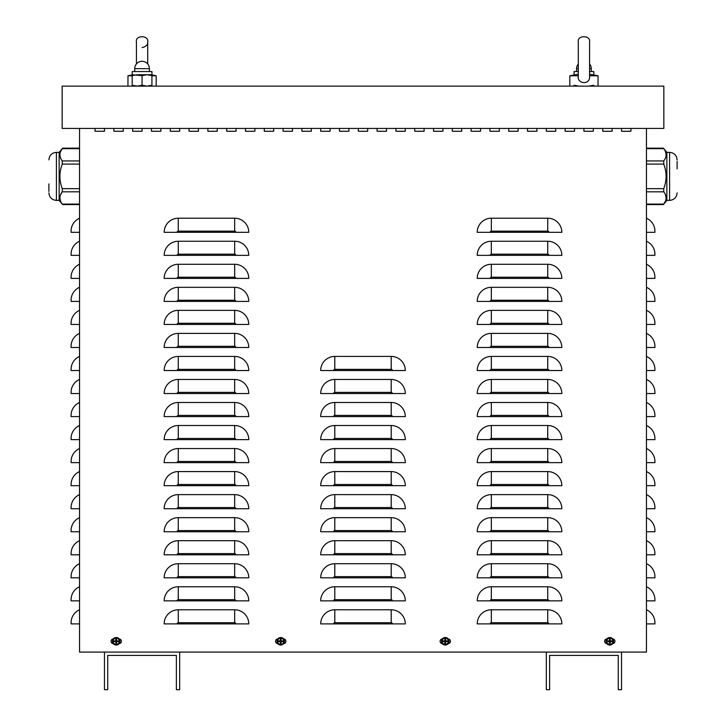<?xml version="1.0" encoding="UTF-8"?>
<svg xmlns="http://www.w3.org/2000/svg" width="726" height="726" viewBox="0 0 726 726"><rect width="100%" height="100%" fill="white"/><g stroke="black" fill="none" stroke-linecap="round" stroke-linejoin="round"><path stroke-width="1.09" d="M602.734 131.252L602.734 128.438L602.734 131.252L612.136 131.252L602.734 131.252M612.136 128.438L612.136 131.252L612.136 128.438M565.127 131.252L565.127 128.438L565.127 131.252L574.529 131.252L565.127 131.252M574.529 128.438L574.529 131.252L574.529 128.438M527.521 131.252L527.521 128.438L527.521 131.252L536.922 131.252L527.521 131.252M536.922 128.438L536.922 131.252L536.922 128.438M489.923 131.252L489.923 128.438L489.923 131.252L499.325 131.252L489.923 131.252M499.325 128.438L499.325 131.252L499.325 128.438M452.316 131.252L452.316 128.438L452.316 131.252L461.718 131.252L452.316 131.252M461.718 128.438L461.718 131.252L461.718 128.438M414.709 131.252L414.709 128.438L414.709 131.252L424.111 131.252L414.709 131.252M424.111 128.438L424.111 131.252L424.111 128.438M377.103 131.252L377.103 128.438L377.103 131.252L386.504 131.252L377.103 131.252M386.504 128.438L386.504 131.252L386.504 128.438M339.496 131.252L339.496 128.438L339.496 131.252L348.897 131.252L339.496 131.252M348.897 128.438L348.897 131.252L348.897 128.438M301.889 131.252L301.889 128.438L301.889 131.252L311.291 131.252L301.889 131.252M311.291 128.438L311.291 131.252L311.291 128.438M264.282 131.252L264.282 128.438L264.282 131.252L273.684 131.252L264.282 131.252M273.684 128.438L273.684 131.252L273.684 128.438M226.675 131.252L226.675 128.438L226.675 131.252L236.077 131.252L226.675 131.252M236.077 128.438L236.077 131.252L236.077 128.438M189.078 131.252L189.078 128.438L189.078 131.252L198.479 131.252L189.078 131.252M198.479 128.438L198.479 131.252L198.479 128.438M151.471 131.252L151.471 128.438L151.471 131.252L160.873 131.252L151.471 131.252M160.873 128.438L160.873 131.252L160.873 128.438M113.864 131.252L113.864 128.438L113.864 131.252L123.266 131.252L113.864 131.252M123.266 128.438L123.266 131.252L123.266 128.438M119.146 638.934A2.35 2.35 0 0 1 121.387 641.285A2.35 2.35 0 0 1 119.146 643.626M113.274 643.626A2.35 2.35 0 0 1 111.042 641.285A2.35 2.35 0 0 1 113.274 638.934M448.196 638.934A2.35 2.35 0 0 1 450.438 641.285A2.35 2.35 0 0 1 448.196 643.626M442.325 643.626A2.35 2.35 0 0 1 440.092 641.285A2.35 2.35 0 0 1 442.325 638.934M612.726 638.934A2.35 2.35 0 0 1 614.958 641.285A2.35 2.35 0 0 1 612.726 643.626M606.854 643.626A2.35 2.35 0 0 1 604.613 641.285A2.35 2.35 0 0 1 606.854 638.934M283.675 638.934A2.35 2.35 0 0 1 285.908 641.285A2.35 2.35 0 0 1 283.675 643.626M277.804 643.626A2.35 2.35 0 0 1 275.562 641.285A2.35 2.35 0 0 1 277.804 638.934M95.061 131.252L95.061 128.438L95.061 131.252L104.462 131.252L95.061 131.252M104.462 128.438L104.462 131.252L104.462 128.438M132.667 131.252L132.667 128.438L132.667 131.252L142.069 131.252L132.667 131.252M142.069 128.438L142.069 131.252L142.069 128.438M170.274 131.252L170.274 128.438L170.274 131.252L179.676 131.252L170.274 131.252M179.676 128.438L179.676 131.252L179.676 128.438M207.872 131.252L207.872 128.438L207.872 131.252L217.274 131.252L207.872 131.252M217.274 128.438L217.274 131.252L217.274 128.438M245.479 131.252L245.479 128.438L245.479 131.252L254.88 131.252L245.479 131.252M254.88 128.438L254.88 131.252L254.88 128.438M283.086 131.252L283.086 128.438L283.086 131.252L292.487 131.252L283.086 131.252M292.487 128.438L292.487 131.252L292.487 128.438M320.692 131.252L320.692 128.438L320.692 131.252L330.094 131.252L320.692 131.252M330.094 128.438L330.094 131.252L330.094 128.438M358.299 131.252L358.299 128.438L358.299 131.252L367.701 131.252L358.299 131.252M367.701 128.438L367.701 131.252L367.701 128.438M395.906 131.252L395.906 128.438L395.906 131.252L405.308 131.252L395.906 131.252M405.308 128.438L405.308 131.252L405.308 128.438M433.513 131.252L433.513 128.438L433.513 131.252L442.914 131.252L433.513 131.252M442.914 128.438L442.914 131.252L442.914 128.438M471.12 131.252L471.12 128.438L471.12 131.252L480.521 131.252L471.12 131.252M480.521 128.438L480.521 131.252L480.521 128.438M508.726 131.252L508.726 128.438L508.726 131.252L518.128 131.252L508.726 131.252M518.128 128.438L518.128 131.252L518.128 128.438M546.324 131.252L546.324 128.438L546.324 131.252L555.726 131.252L546.324 131.252M555.726 128.438L555.726 131.252L555.726 128.438M583.931 131.252L583.931 128.438L583.931 131.252L593.333 131.252L583.931 131.252M593.333 128.438L593.333 131.252L593.333 128.438M621.538 131.252L621.538 128.438L621.538 131.252L630.939 131.252L621.538 131.252M630.939 128.438L630.939 131.252L630.939 128.438M79.542 218.217A14.103 14.103 0 0 0 71.084 231.14L71.084 232.32L79.542 232.32M79.542 241.25A14.103 14.103 0 0 0 71.084 254.173L71.084 255.352L79.542 255.352M79.542 264.282A14.103 14.103 0 0 0 71.084 277.214L71.084 278.385L79.542 278.385M79.542 287.315A14.103 14.103 0 0 0 71.084 300.246L71.084 301.417L79.542 301.417M79.542 310.356A14.103 14.103 0 0 0 71.084 323.279L71.084 324.458L79.542 324.458M79.542 333.388A14.103 14.103 0 0 0 71.084 346.311L71.084 347.491L79.542 347.491M79.542 356.421A14.103 14.103 0 0 0 71.084 369.343L71.084 370.523L79.542 370.523M79.542 379.453A14.103 14.103 0 0 0 71.084 392.376L71.084 393.556L79.542 393.556M79.542 402.485A14.103 14.103 0 0 0 71.084 415.408L71.084 416.588L79.542 416.588M79.542 425.518A14.103 14.103 0 0 0 71.084 438.44L71.084 439.62L79.542 439.62M79.542 448.55A14.103 14.103 0 0 0 71.084 461.482L71.084 462.653L79.542 462.653M79.542 471.582A14.103 14.103 0 0 0 71.084 484.514L71.084 485.685L79.542 485.685M79.542 494.624A14.103 14.103 0 0 0 71.084 507.547L71.084 508.726L79.542 508.726M79.542 517.656A14.103 14.103 0 0 0 71.084 530.579L71.084 531.759L79.542 531.759M79.542 540.688A14.103 14.103 0 0 0 71.084 553.611L71.084 554.791L79.542 554.791M79.542 563.721A14.103 14.103 0 0 0 71.084 576.644L71.084 577.823L79.542 577.823M79.542 586.753A14.103 14.103 0 0 0 71.084 599.676L71.084 600.856L79.542 600.856M79.542 609.786A14.103 14.103 0 0 0 71.084 622.708L71.084 623.888L79.542 623.888M646.458 218.217A14.103 14.103 0 0 1 654.916 231.14L654.916 232.32L646.458 232.32M646.458 241.25A14.103 14.103 0 0 1 654.916 254.173L654.916 255.352L646.458 255.352M646.458 264.282A14.103 14.103 0 0 1 654.916 277.214L654.916 278.385L646.458 278.385M646.458 287.315A14.103 14.103 0 0 1 654.916 300.246L654.916 301.417L646.458 301.417M646.458 310.356A14.103 14.103 0 0 1 654.916 323.279L654.916 324.458L646.458 324.458M646.458 333.388A14.103 14.103 0 0 1 654.916 346.311L654.916 347.491L646.458 347.491M646.458 356.421A14.103 14.103 0 0 1 654.916 369.343L654.916 370.523L646.458 370.523M646.458 379.453A14.103 14.103 0 0 1 654.916 392.376L654.916 393.556L646.458 393.556M646.458 402.485A14.103 14.103 0 0 1 654.916 415.408L654.916 416.588L646.458 416.588M646.458 425.518A14.103 14.103 0 0 1 654.916 438.44L654.916 439.62L646.458 439.62M646.458 448.55A14.103 14.103 0 0 1 654.916 461.482L654.916 462.653L646.458 462.653M646.458 471.582A14.103 14.103 0 0 1 654.916 484.514L654.916 485.685L646.458 485.685M646.458 494.624A14.103 14.103 0 0 1 654.916 507.547L654.916 508.726L646.458 508.726M646.458 517.656A14.103 14.103 0 0 1 654.916 530.579L654.916 531.759L646.458 531.759M646.458 540.688A14.103 14.103 0 0 1 654.916 553.611L654.916 554.791L646.458 554.791M646.458 563.721A14.103 14.103 0 0 1 654.916 576.644L654.916 577.823L646.458 577.823M646.458 586.753A14.103 14.103 0 0 1 654.916 599.676L654.916 600.856L646.458 600.856M646.458 609.786A14.103 14.103 0 0 1 654.916 622.708L654.916 623.888L646.458 623.888M646.458 128.438L646.458 652.093L621.538 652.093L621.538 689.7L618.253 689.7L618.253 655.387L549.618 655.387L549.618 689.7L546.324 689.7L546.324 652.093L179.676 652.093L179.676 689.7L176.382 689.7L176.382 655.387L107.747 655.387L107.747 689.7L104.462 689.7L104.462 652.093L79.542 652.093L79.542 128.438M164.158 232.32A14.103 14.103 0 0 1 178.26 218.217L234.67 218.217A14.103 14.103 0 0 1 248.773 232.32L164.158 232.32M164.158 255.352A14.103 14.103 0 0 1 178.26 241.25L234.67 241.25A14.103 14.103 0 0 1 248.773 255.352L164.158 255.352M164.158 278.385A14.103 14.103 0 0 1 178.26 264.282L234.67 264.282A14.103 14.103 0 0 1 248.773 278.385L164.158 278.385M164.158 301.417A14.103 14.103 0 0 1 178.26 287.315L234.67 287.315A14.103 14.103 0 0 1 248.773 301.417L164.158 301.417M164.158 324.458A14.103 14.103 0 0 1 178.26 310.356L234.67 310.356A14.103 14.103 0 0 1 248.773 324.458L164.158 324.458M164.158 347.491A14.103 14.103 0 0 1 178.26 333.388L234.67 333.388A14.103 14.103 0 0 1 248.773 347.491L164.158 347.491M164.158 370.523A14.103 14.103 0 0 1 178.26 356.421L234.67 356.421A14.103 14.103 0 0 1 248.773 370.523L164.158 370.523M164.158 393.556A14.103 14.103 0 0 1 178.26 379.453L234.67 379.453A14.103 14.103 0 0 1 248.773 393.556L164.158 393.556M164.158 416.588A14.103 14.103 0 0 1 178.26 402.485L234.67 402.485A14.103 14.103 0 0 1 248.773 416.588L164.158 416.588M164.158 439.62A14.103 14.103 0 0 1 178.26 425.518L234.67 425.518A14.103 14.103 0 0 1 248.773 439.62L164.158 439.62M164.158 462.653A14.103 14.103 0 0 1 178.26 448.55L234.67 448.55A14.103 14.103 0 0 1 248.773 462.653L164.158 462.653M164.158 485.685A14.103 14.103 0 0 1 178.26 471.582L234.67 471.582A14.103 14.103 0 0 1 248.773 485.685L164.158 485.685M164.158 508.726A14.103 14.103 0 0 1 178.26 494.624L234.67 494.624A14.103 14.103 0 0 1 248.773 508.726L164.158 508.726M164.158 531.759A14.103 14.103 0 0 1 178.26 517.656L234.67 517.656A14.103 14.103 0 0 1 248.773 531.759L164.158 531.759M164.158 554.791A14.103 14.103 0 0 1 178.26 540.688L234.67 540.688A14.103 14.103 0 0 1 248.773 554.791L164.158 554.791M164.158 577.823A14.103 14.103 0 0 1 178.26 563.721L234.67 563.721A14.103 14.103 0 0 1 248.773 577.823L164.158 577.823M164.158 600.856A14.103 14.103 0 0 1 178.26 586.753L234.67 586.753A14.103 14.103 0 0 1 248.773 600.856L164.158 600.856M164.158 623.888A14.103 14.103 0 0 1 178.26 609.786L234.67 609.786A14.103 14.103 0 0 1 248.773 623.888L164.158 623.888M320.692 370.523A14.103 14.103 0 0 1 334.795 356.421L391.205 356.421A14.103 14.103 0 0 1 405.308 370.523L320.692 370.523M320.692 393.556A14.103 14.103 0 0 1 334.795 379.453L391.205 379.453A14.103 14.103 0 0 1 405.308 393.556L320.692 393.556M320.692 416.588A14.103 14.103 0 0 1 334.795 402.485L391.205 402.485A14.103 14.103 0 0 1 405.308 416.588L320.692 416.588M320.692 439.62A14.103 14.103 0 0 1 334.795 425.518L391.205 425.518A14.103 14.103 0 0 1 405.308 439.62L320.692 439.62M320.692 462.653A14.103 14.103 0 0 1 334.795 448.55L391.205 448.55A14.103 14.103 0 0 1 405.308 462.653L320.692 462.653M320.692 485.685A14.103 14.103 0 0 1 334.795 471.582L391.205 471.582A14.103 14.103 0 0 1 405.308 485.685L320.692 485.685M320.692 508.726A14.103 14.103 0 0 1 334.795 494.624L391.205 494.624A14.103 14.103 0 0 1 405.308 508.726L320.692 508.726M320.692 531.759A14.103 14.103 0 0 1 334.795 517.656L391.205 517.656A14.103 14.103 0 0 1 405.308 531.759L320.692 531.759M320.692 554.791A14.103 14.103 0 0 1 334.795 540.688L391.205 540.688A14.103 14.103 0 0 1 405.308 554.791L320.692 554.791M320.692 577.823A14.103 14.103 0 0 1 334.795 563.721L391.205 563.721A14.103 14.103 0 0 1 405.308 577.823L320.692 577.823M320.692 600.856A14.103 14.103 0 0 1 334.795 586.753L391.205 586.753A14.103 14.103 0 0 1 405.308 600.856L320.692 600.856M320.692 623.888A14.103 14.103 0 0 1 334.795 609.786L391.205 609.786A14.103 14.103 0 0 1 405.308 623.888L320.692 623.888M477.227 232.32A14.103 14.103 0 0 1 491.33 218.217L547.74 218.217A14.103 14.103 0 0 1 561.842 232.32L477.227 232.32M477.227 255.352A14.103 14.103 0 0 1 491.33 241.25L547.74 241.25A14.103 14.103 0 0 1 561.842 255.352L477.227 255.352M477.227 278.385A14.103 14.103 0 0 1 491.33 264.282L547.74 264.282A14.103 14.103 0 0 1 561.842 278.385L477.227 278.385M477.227 301.417A14.103 14.103 0 0 1 491.33 287.315L547.74 287.315A14.103 14.103 0 0 1 561.842 301.417L477.227 301.417M477.227 324.458A14.103 14.103 0 0 1 491.33 310.356L547.74 310.356A14.103 14.103 0 0 1 561.842 324.458L477.227 324.458M477.227 347.491A14.103 14.103 0 0 1 491.33 333.388L547.74 333.388A14.103 14.103 0 0 1 561.842 347.491L477.227 347.491M477.227 370.523A14.103 14.103 0 0 1 491.33 356.421L547.74 356.421A14.103 14.103 0 0 1 561.842 370.523L477.227 370.523M477.227 393.556A14.103 14.103 0 0 1 491.33 379.453L547.74 379.453A14.103 14.103 0 0 1 561.842 393.556L477.227 393.556M477.227 416.588A14.103 14.103 0 0 1 491.33 402.485L547.74 402.485A14.103 14.103 0 0 1 561.842 416.588L477.227 416.588M477.227 439.62A14.103 14.103 0 0 1 491.33 425.518L547.74 425.518A14.103 14.103 0 0 1 561.842 439.62L477.227 439.62M477.227 462.653A14.103 14.103 0 0 1 491.33 448.55L547.74 448.55A14.103 14.103 0 0 1 561.842 462.653L477.227 462.653M477.227 485.685A14.103 14.103 0 0 1 491.33 471.582L547.74 471.582A14.103 14.103 0 0 1 561.842 485.685L477.227 485.685M477.227 508.726A14.103 14.103 0 0 1 491.33 494.624L547.74 494.624A14.103 14.103 0 0 1 561.842 508.726L477.227 508.726M477.227 531.759A14.103 14.103 0 0 1 491.33 517.656L547.74 517.656A14.103 14.103 0 0 1 561.842 531.759L477.227 531.759M477.227 554.791A14.103 14.103 0 0 1 491.33 540.688L547.74 540.688A14.103 14.103 0 0 1 561.842 554.791L477.227 554.791M477.227 577.823A14.103 14.103 0 0 1 491.33 563.721L547.74 563.721A14.103 14.103 0 0 1 561.842 577.823L477.227 577.823M477.227 600.856A14.103 14.103 0 0 1 491.33 586.753L547.74 586.753A14.103 14.103 0 0 1 561.842 600.856L477.227 600.856M477.227 623.888A14.103 14.103 0 0 1 491.33 609.786L547.74 609.786A14.103 14.103 0 0 1 561.842 623.888L477.227 623.888M621.538 652.093L546.324 652.093M179.676 652.093L104.462 652.093M62.155 86.131L62.155 128.438L663.845 128.438L663.845 86.131L62.155 86.131M646.458 164.094L663.745 164.094L663.755 160.909M646.458 148.658L663.745 148.658C666.858 152.75 666.858 156.843 663.745 160.936L646.458 160.936M666.114 154.792L665.479 151.67M646.458 191.809L663.745 191.809C666.858 195.902 666.858 199.995 663.745 204.088L665.47 201.075M666.114 197.944L665.479 194.822M663.745 191.809L663.745 188.651C666.858 180.465 666.858 172.28 663.745 164.094M677.104 161.335L677.104 168.859M666.858 152.351L669.581 152.351L669.581 200.394L666.858 200.394L666.858 152.351L663.382 148.168L646.458 148.168M79.542 160.936L62.254 160.936C59.142 156.843 59.142 152.75 62.254 148.658L60.521 151.67M59.886 154.801L60.521 157.914M62.254 160.936L62.254 164.094C59.142 172.28 59.142 180.465 62.254 188.651L62.254 191.809L60.53 194.822M79.542 204.088L62.254 204.088C59.142 199.995 59.142 195.902 62.254 191.809L79.542 191.809M59.886 197.953L60.521 201.066M48.896 191.428L48.896 183.905M59.142 200.394L56.419 200.394L56.419 152.351L59.142 152.351L59.142 200.394L62.617 204.578L79.542 204.578M132.196 74.887L127.967 75.785L132.196 75.785M151.934 75.785L156.172 75.785L156.172 86.131M578.295 74.179L569.828 75.785L578.295 75.785L578.295 76.611L578.295 41.945C576.916 34.866 591.028 35.157 589.576 41.945L589.576 76.611M589.521 75.749L589.539 75.776C590.674 85.795 576.39 83.944 578.323 75.785M589.576 75.785L598.033 75.785L598.033 86.131M589.576 74.179L598.033 75.785M132.196 86.131L132.196 85.241L137.132 86.131L142.069 85.241L147.006 86.131L151.934 85.241L151.934 86.131M151.934 74.751L137.132 74.751L132.196 75.631L132.196 71.556L151.934 71.556L151.934 75.631L147.006 74.751L142.069 75.631L132.196 74.751M151.934 85.241L151.934 75.631M142.069 85.241L142.069 75.631M132.196 85.241L132.196 75.631M574.066 85.241L578.994 86.131M588.868 86.131L593.804 85.241M574.693 74.751L574.066 74.751L574.066 71.556L578.295 71.556M574.066 75.631L574.066 74.751M593.169 74.751L593.804 74.751L593.804 75.631M589.576 71.556L593.804 71.556L593.804 74.751M445.029 642.546A1.28 1.28 0 0 0 445.501 642.546L445.619 643.3A6.107 0.535 -91.1 0 0 445.619 641.911L445.891 641.639A6.107 0.535 1.1 0 0 447.28 641.639L446.526 641.521A1.28 1.28 0 0 0 446.526 641.049L445.455 640.65L445.619 639.27A2.042 2.042 0 0 0 444.902 639.27A6.107 0.535 88.9 0 0 444.902 640.659L444.639 640.922A6.107 0.535 -178.9 0 0 443.25 640.922L444.003 641.049A1.28 1.28 0 0 0 444.003 641.521L445.065 641.911L444.902 643.3A2.042 2.042 0 0 0 445.619 643.3M446.526 641.049L447.28 640.922A6.107 0.535 178.9 0 0 445.891 640.922L445.619 640.659A6.107 0.535 -88.9 0 0 445.619 639.27M447.28 641.639A2.042 2.042 0 0 0 447.28 640.922M445.501 640.023A1.28 1.28 0 0 0 445.029 640.023L444.902 639.27M444.003 641.521L443.25 641.639A6.107 0.535 -1.1 0 0 444.639 641.639L444.902 641.911A6.107 0.535 91.1 0 0 444.902 643.3M443.25 640.922A2.042 2.042 0 0 0 443.25 641.639M442.134 641.285A3.131 3.131 0 0 1 446.826 638.571A3.131 3.131 0 0 1 446.826 643.989A3.131 3.131 0 0 1 442.134 641.285M445.265 637.519A3.757 3.757 0 0 1 448.523 643.163A3.757 3.757 0 0 1 442.007 643.163A3.757 3.757 0 0 1 445.265 637.519M445.501 642.546L445.891 641.475L446.526 641.521M445.029 640.023L445.065 640.65L444.003 641.049M609.55 642.546A1.28 1.28 0 0 0 610.022 642.546L610.149 643.3A6.107 0.535 -91.1 0 0 610.149 641.911L610.412 641.639A6.107 0.535 1.1 0 0 611.8 641.639L611.047 641.521A1.28 1.28 0 0 0 611.047 641.049L609.985 640.65L610.149 639.27A2.042 2.042 0 0 0 609.432 639.27A6.107 0.535 88.9 0 0 609.432 640.659L609.159 640.922A6.107 0.535 -178.9 0 0 607.771 640.922L608.524 641.049A1.28 1.28 0 0 0 608.524 641.521L609.595 641.911L609.432 643.3A2.042 2.042 0 0 0 610.149 643.3M611.047 641.049L611.8 640.922A6.107 0.535 178.9 0 0 610.412 640.922L610.149 640.659A6.107 0.535 -88.9 0 0 610.149 639.27M611.8 641.639A2.042 2.042 0 0 0 611.8 640.922M610.022 640.023A1.28 1.28 0 0 0 609.55 640.023L609.432 639.27M608.524 641.521L607.771 641.639A6.107 0.535 -1.1 0 0 609.159 641.639L609.432 641.911A6.107 0.535 91.1 0 0 609.432 643.3M607.771 640.922A2.042 2.042 0 0 0 607.771 641.639M606.664 641.285A3.131 3.131 0 0 1 611.356 638.571A3.131 3.131 0 0 1 611.356 643.989A3.131 3.131 0 0 1 606.664 641.285M609.786 637.519A3.757 3.757 0 0 1 613.043 643.163A3.757 3.757 0 0 1 606.528 643.163A3.757 3.757 0 0 1 609.786 637.519M610.022 642.546L609.985 641.911L611.047 641.521M609.55 640.023L609.595 640.65L608.524 641.049M115.978 642.546A1.28 1.28 0 0 0 116.45 642.546L116.568 643.3A6.107 0.535 -91.1 0 0 116.568 641.911L116.841 641.639A6.107 0.535 1.1 0 0 118.229 641.639L117.476 641.521A1.28 1.28 0 0 0 117.476 641.049L116.405 640.65L116.568 639.27A2.042 2.042 0 0 0 115.851 639.27A6.107 0.535 88.9 0 0 115.851 640.659L115.588 640.922A6.107 0.535 -178.9 0 0 114.2 640.922L114.953 641.049A1.28 1.28 0 0 0 114.953 641.521L116.015 641.911L115.851 643.3A2.042 2.042 0 0 0 116.568 643.3M117.476 641.049L118.229 640.922A6.107 0.535 178.9 0 0 116.841 640.922L116.568 640.659A6.107 0.535 -88.9 0 0 116.568 639.27M118.229 641.639A2.042 2.042 0 0 0 118.229 640.922M116.45 640.023A1.28 1.28 0 0 0 115.978 640.023L115.851 639.27M114.953 641.521L114.2 641.639A6.107 0.535 -1.1 0 0 115.588 641.639L115.851 641.911A6.107 0.535 91.1 0 0 115.851 643.3M114.2 640.922A2.042 2.042 0 0 0 114.2 641.639M113.084 641.285A3.131 3.131 0 0 1 117.775 638.571A3.131 3.131 0 0 1 117.775 643.989A3.131 3.131 0 0 1 113.084 641.285M116.214 637.519A3.757 3.757 0 0 1 119.472 643.163A3.757 3.757 0 0 1 112.957 643.163A3.757 3.757 0 0 1 116.214 637.519M116.45 642.546L116.841 641.475L117.476 641.521M115.978 640.023L116.015 640.65L114.953 641.049M280.499 642.546A1.28 1.28 0 0 0 280.971 642.546L281.098 643.3A6.107 0.535 -91.1 0 0 281.098 641.911L281.361 641.639A6.107 0.535 1.1 0 0 282.75 641.639L281.997 641.521A1.28 1.28 0 0 0 281.997 641.049L280.935 640.65L281.098 639.27A2.042 2.042 0 0 0 280.381 639.27A6.107 0.535 88.9 0 0 280.381 640.659L280.109 640.922A6.107 0.535 -178.9 0 0 278.72 640.922L279.474 641.049A1.28 1.28 0 0 0 279.474 641.521L280.545 641.911L280.381 643.3A2.042 2.042 0 0 0 281.098 643.3M281.997 641.049L282.75 640.922A6.107 0.535 178.9 0 0 281.361 640.922L281.098 640.659A6.107 0.535 -88.9 0 0 281.098 639.27M282.75 641.639A2.042 2.042 0 0 0 282.75 640.922M280.971 640.023A1.28 1.28 0 0 0 280.499 640.023L280.381 639.27M279.474 641.521L278.72 641.639A6.107 0.535 -1.1 0 0 280.109 641.639L280.381 641.911A6.107 0.535 91.1 0 0 280.381 643.3M278.72 640.922A2.042 2.042 0 0 0 278.72 641.639M277.613 641.285A3.131 3.131 0 0 1 282.305 638.571A3.131 3.131 0 0 1 282.305 643.989A3.131 3.131 0 0 1 277.613 641.285M280.735 637.519A3.757 3.757 0 0 1 283.993 643.163A3.757 3.757 0 0 1 277.477 643.163A3.757 3.757 0 0 1 280.735 637.519M280.971 642.546L280.935 641.911L281.997 641.521M280.499 640.023L280.545 640.65L279.474 641.049M234.67 218.217L234.67 231.14L178.26 231.14L178.26 218.217M178.26 231.14A1.18 1.18 0 0 0 177.08 232.32M234.67 231.14A1.18 1.18 0 0 1 235.85 232.32M234.67 241.25L234.67 254.173L178.26 254.173L178.26 241.25M178.26 254.173A1.18 1.18 0 0 0 177.08 255.352M234.67 254.173A1.18 1.18 0 0 1 235.85 255.352M234.67 264.282L234.67 277.214L178.26 277.214L178.26 264.282M178.26 277.214A1.18 1.18 0 0 0 177.08 278.385M234.67 277.214A1.18 1.18 0 0 1 235.85 278.385M234.67 287.315L234.67 300.246L178.26 300.246L178.26 287.315M178.26 300.246A1.18 1.18 0 0 0 177.08 301.417M234.67 300.246A1.18 1.18 0 0 1 235.85 301.417M234.67 310.356L234.67 323.279L178.26 323.279L178.26 310.356M178.26 323.279A1.18 1.18 0 0 0 177.08 324.458M234.67 323.279A1.18 1.18 0 0 1 235.85 324.458M234.67 333.388L234.67 346.311L178.26 346.311L178.26 333.388M178.26 346.311A1.18 1.18 0 0 0 177.08 347.491M234.67 346.311A1.18 1.18 0 0 1 235.85 347.491M234.67 356.421L234.67 369.343L178.26 369.343L178.26 356.421M178.26 369.343A1.18 1.18 0 0 0 177.08 370.523M234.67 369.343A1.18 1.18 0 0 1 235.85 370.523M234.67 379.453L234.67 392.376L178.26 392.376L178.26 379.453M178.26 392.376A1.18 1.18 0 0 0 177.08 393.556M234.67 392.376A1.18 1.18 0 0 1 235.85 393.556M234.67 402.485L234.67 415.408L178.26 415.408L178.26 402.485M178.26 415.408A1.18 1.18 0 0 0 177.08 416.588M234.67 415.408A1.18 1.18 0 0 1 235.85 416.588M234.67 425.518L234.67 438.44L178.26 438.44L178.26 425.518M178.26 438.44A1.18 1.18 0 0 0 177.08 439.62M234.67 438.44A1.18 1.18 0 0 1 235.85 439.62M234.67 448.55L234.67 461.482L178.26 461.482L178.26 448.55M178.26 461.482A1.18 1.18 0 0 0 177.08 462.653M234.67 461.482A1.18 1.18 0 0 1 235.85 462.653M234.67 471.582L234.67 484.514L178.26 484.514L178.26 471.582M178.26 484.514A1.18 1.18 0 0 0 177.08 485.685M234.67 484.514A1.18 1.18 0 0 1 235.85 485.685M234.67 494.624L234.67 507.547L178.26 507.547L178.26 494.624M178.26 507.547A1.18 1.18 0 0 0 177.08 508.726M234.67 507.547A1.18 1.18 0 0 1 235.85 508.726M234.67 517.656L234.67 530.579L178.26 530.579L178.26 517.656M178.26 530.579A1.18 1.18 0 0 0 177.08 531.759M234.67 530.579A1.18 1.18 0 0 1 235.85 531.759M234.67 540.688L234.67 553.611L178.26 553.611L178.26 540.688M178.26 553.611A1.18 1.18 0 0 0 177.08 554.791M234.67 553.611A1.18 1.18 0 0 1 235.85 554.791M234.67 563.721L234.67 576.644L178.26 576.644L178.26 563.721M178.26 576.644A1.18 1.18 0 0 0 177.08 577.823M234.67 576.644A1.18 1.18 0 0 1 235.85 577.823M234.67 586.753L234.67 599.676L178.26 599.676L178.26 586.753M178.26 599.676A1.18 1.18 0 0 0 177.08 600.856M234.67 599.676A1.18 1.18 0 0 1 235.85 600.856M234.67 609.786L234.67 622.708L178.26 622.708L178.26 609.786M178.26 622.708A1.18 1.18 0 0 0 177.08 623.888M234.67 622.708A1.18 1.18 0 0 1 235.85 623.888M391.205 356.421L391.205 369.343L334.795 369.343L334.795 356.421M334.795 369.343A1.18 1.18 0 0 0 333.615 370.523M391.205 369.343A1.18 1.18 0 0 1 392.385 370.523M391.205 379.453L391.205 392.376L334.795 392.376L334.795 379.453M334.795 392.376A1.18 1.18 0 0 0 333.615 393.556M391.205 392.376A1.18 1.18 0 0 1 392.385 393.556M391.205 402.485L391.205 415.408L334.795 415.408L334.795 402.485M334.795 415.408A1.18 1.18 0 0 0 333.615 416.588M391.205 415.408A1.18 1.18 0 0 1 392.385 416.588M391.205 425.518L391.205 438.44L334.795 438.44L334.795 425.518M334.795 438.44A1.18 1.18 0 0 0 333.615 439.62M391.205 438.44A1.18 1.18 0 0 1 392.385 439.62M391.205 448.55L391.205 461.482L334.795 461.482L334.795 448.55M334.795 461.482A1.18 1.18 0 0 0 333.615 462.653M391.205 461.482A1.18 1.18 0 0 1 392.385 462.653M391.205 471.582L391.205 484.514L334.795 484.514L334.795 471.582M334.795 484.514A1.18 1.18 0 0 0 333.615 485.685M391.205 484.514A1.18 1.18 0 0 1 392.385 485.685M391.205 494.624L391.205 507.547L334.795 507.547L334.795 494.624M334.795 507.547A1.18 1.18 0 0 0 333.615 508.726M391.205 507.547A1.18 1.18 0 0 1 392.385 508.726M391.205 517.656L391.205 530.579L334.795 530.579L334.795 517.656M334.795 530.579A1.18 1.18 0 0 0 333.615 531.759M391.205 530.579A1.18 1.18 0 0 1 392.385 531.759M391.205 540.688L391.205 553.611L334.795 553.611L334.795 540.688M334.795 553.611A1.18 1.18 0 0 0 333.615 554.791M391.205 553.611A1.18 1.18 0 0 1 392.385 554.791M391.205 563.721L391.205 576.644L334.795 576.644L334.795 563.721M334.795 576.644A1.18 1.18 0 0 0 333.615 577.823M391.205 576.644A1.18 1.18 0 0 1 392.385 577.823M391.205 586.753L391.205 599.676L334.795 599.676L334.795 586.753M334.795 599.676A1.18 1.18 0 0 0 333.615 600.856M391.205 599.676A1.18 1.18 0 0 1 392.385 600.856M391.205 609.786L391.205 622.708L334.795 622.708L334.795 609.786M334.795 622.708A1.18 1.18 0 0 0 333.615 623.888M391.205 622.708A1.18 1.18 0 0 1 392.385 623.888M547.74 218.217L547.74 231.14L491.33 231.14L491.33 218.217M491.33 231.14A1.18 1.18 0 0 0 490.15 232.32M547.74 231.14A1.18 1.18 0 0 1 548.92 232.32M547.74 241.25L547.74 254.173L491.33 254.173L491.33 241.25M491.33 254.173A1.18 1.18 0 0 0 490.15 255.352M547.74 254.173A1.18 1.18 0 0 1 548.92 255.352M547.74 264.282L547.74 277.214L491.33 277.214L491.33 264.282M491.33 277.214A1.18 1.18 0 0 0 490.15 278.385M547.74 277.214A1.18 1.18 0 0 1 548.92 278.385M547.74 287.315L547.74 300.246L491.33 300.246L491.33 287.315M491.33 300.246A1.18 1.18 0 0 0 490.15 301.417M547.74 300.246A1.18 1.18 0 0 1 548.92 301.417M547.74 310.356L547.74 323.279L491.33 323.279L491.33 310.356M491.33 323.279A1.18 1.18 0 0 0 490.15 324.458M547.74 323.279A1.18 1.18 0 0 1 548.92 324.458M547.74 333.388L547.74 346.311L491.33 346.311L491.33 333.388M491.33 346.311A1.18 1.18 0 0 0 490.15 347.491M547.74 346.311A1.18 1.18 0 0 1 548.92 347.491M547.74 356.421L547.74 369.343L491.33 369.343L491.33 356.421M491.33 369.343A1.18 1.18 0 0 0 490.15 370.523M547.74 369.343A1.18 1.18 0 0 1 548.92 370.523M547.74 379.453L547.74 392.376L491.33 392.376L491.33 379.453M491.33 392.376A1.18 1.18 0 0 0 490.15 393.556M547.74 392.376A1.18 1.18 0 0 1 548.92 393.556M547.74 402.485L547.74 415.408L491.33 415.408L491.33 402.485M491.33 415.408A1.18 1.18 0 0 0 490.15 416.588M547.74 415.408A1.18 1.18 0 0 1 548.92 416.588M547.74 425.518L547.74 438.44L491.33 438.44L491.33 425.518M491.33 438.44A1.18 1.18 0 0 0 490.15 439.62M547.74 438.44A1.18 1.18 0 0 1 548.92 439.62M547.74 448.55L547.74 461.482L491.33 461.482L491.33 448.55M491.33 461.482A1.18 1.18 0 0 0 490.15 462.653M547.74 461.482A1.18 1.18 0 0 1 548.92 462.653M547.74 471.582L547.74 484.514L491.33 484.514L491.33 471.582M491.33 484.514A1.18 1.18 0 0 0 490.15 485.685M547.74 484.514A1.18 1.18 0 0 1 548.92 485.685M547.74 494.624L547.74 507.547L491.33 507.547L491.33 494.624M491.33 507.547A1.18 1.18 0 0 0 490.15 508.726M547.74 507.547A1.18 1.18 0 0 1 548.92 508.726M547.74 517.656L547.74 530.579L491.33 530.579L491.33 517.656M491.33 530.579A1.18 1.18 0 0 0 490.15 531.759M547.74 530.579A1.18 1.18 0 0 1 548.92 531.759M547.74 540.688L547.74 553.611L491.33 553.611L491.33 540.688M491.33 553.611A1.18 1.18 0 0 0 490.15 554.791M547.74 553.611A1.18 1.18 0 0 1 548.92 554.791M547.74 563.721L547.74 576.644L491.33 576.644L491.33 563.721M491.33 576.644A1.18 1.18 0 0 0 490.15 577.823M547.74 576.644A1.18 1.18 0 0 1 548.92 577.823M547.74 586.753L547.74 599.676L491.33 599.676L491.33 586.753M491.33 599.676A1.18 1.18 0 0 0 490.15 600.856M547.74 599.676A1.18 1.18 0 0 1 548.92 600.856M547.74 609.786L547.74 622.708L491.33 622.708L491.33 609.786M491.33 622.708A1.18 1.18 0 0 0 490.15 623.888M547.74 622.708A1.18 1.18 0 0 1 548.92 623.888M646.458 204.088L663.745 204.088M646.458 188.651L663.745 188.651M79.542 148.658L62.254 148.658M79.542 164.094L62.254 164.094M79.542 188.651L62.254 188.651M134.737 68.643L149.402 68.643A7.333 7.333 0 0 0 142.069 61.311A7.333 7.333 0 0 0 134.737 68.643L134.737 71.556M576.598 71.556L576.598 68.643L578.295 68.643M589.576 68.643L591.263 68.643A7.333 7.333 0 0 0 589.576 63.952M445.61 643.1A1.851 1.851 0 0 1 444.911 643.1M447.08 640.931A1.851 1.851 0 0 1 447.08 641.63M444.911 639.461A1.851 1.851 0 0 1 445.61 639.461M443.441 641.63A1.851 1.851 0 0 1 443.441 640.931M441.535 641.285A3.721 3.721 0 0 0 445.265 645.006A3.721 3.721 0 0 0 448.986 641.285A3.721 3.721 0 0 0 445.265 637.555A3.721 3.721 0 0 0 441.535 641.285M610.139 643.1A1.851 1.851 0 0 1 609.441 643.1M611.61 640.931A1.851 1.851 0 0 1 611.61 641.63M609.441 639.461A1.851 1.851 0 0 1 610.139 639.461M607.971 641.63A1.851 1.851 0 0 1 607.971 640.931M606.065 641.285A3.721 3.721 0 0 0 609.786 645.006A3.721 3.721 0 0 0 613.515 641.285A3.721 3.721 0 0 0 609.786 637.555A3.721 3.721 0 0 0 606.065 641.285M116.559 643.1A1.851 1.851 0 0 1 115.861 643.1M118.029 640.931A1.851 1.851 0 0 1 118.029 641.63M115.861 639.461A1.851 1.851 0 0 1 116.559 639.461M114.39 641.63A1.851 1.851 0 0 1 114.39 640.931M112.485 641.285A3.721 3.721 0 0 0 116.214 645.006A3.721 3.721 0 0 0 119.935 641.285A3.721 3.721 0 0 0 116.214 637.555A3.721 3.721 0 0 0 112.485 641.285M281.089 643.1A1.851 1.851 0 0 1 280.39 643.1M282.559 640.931A1.851 1.851 0 0 1 282.559 641.63M280.39 639.461A1.851 1.851 0 0 1 281.089 639.461M278.92 641.63A1.851 1.851 0 0 1 278.92 640.931M277.014 641.285A3.721 3.721 0 0 0 280.735 645.006A3.721 3.721 0 0 0 284.465 641.285A3.721 3.721 0 0 0 280.735 637.555A3.721 3.721 0 0 0 277.014 641.285M646.458 204.578L663.382 204.578L666.858 200.394M669.581 152.351C674.145 152.796 676.659 155.3 677.104 159.874M669.581 200.394C674.145 199.949 676.659 197.436 677.104 192.871M79.542 148.168L62.617 148.168L59.142 152.351M56.419 152.351C51.855 152.796 49.341 155.3 48.896 159.874M56.419 200.394C51.855 199.949 49.341 197.436 48.896 192.871M147.705 63.952L147.705 41.945C149.157 35.157 135.045 34.866 136.424 41.945L136.424 63.952M142.069 47.58C145.971 46.718 147.85 44.84 147.705 41.945M127.967 86.131L127.967 75.785M151.934 74.887L156.172 75.785M569.828 86.131L569.828 75.785M149.402 71.556L149.402 68.643M591.263 71.556L591.263 68.643M578.295 63.952A7.333 7.333 0 0 0 576.598 68.643"/></g></svg>

